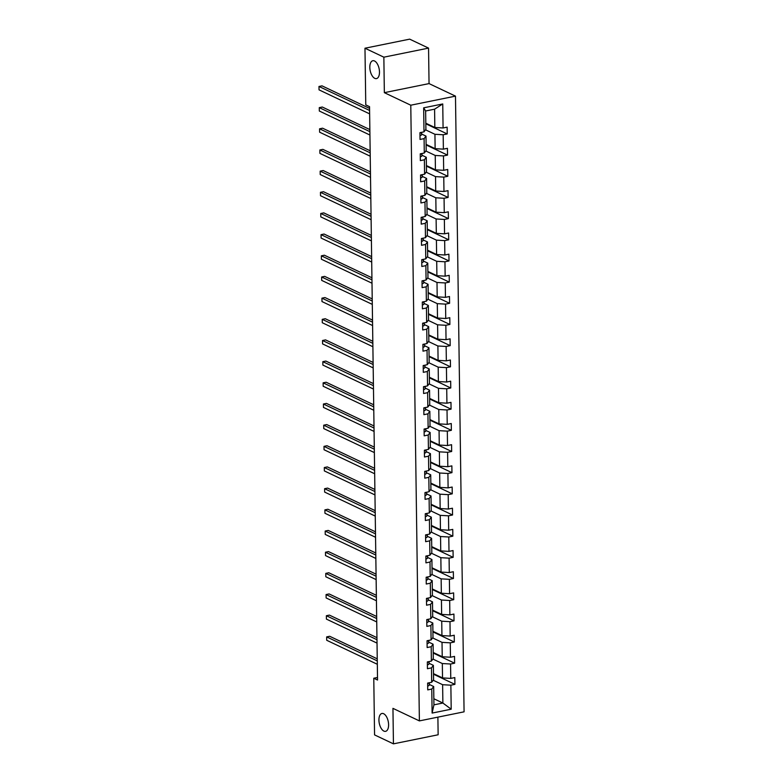 <?xml version="1.0" encoding="UTF-8"?>
<svg xmlns="http://www.w3.org/2000/svg" width="783" height="783" viewBox="0 0 783 783"><rect width="100%" height="100%" fill="white"/><g stroke="black" fill="none" stroke-linecap="round" stroke-linejoin="round"><path stroke-width="1.17" d="M374.773 78.349A9.122 4.571 78.5 0 1 369.919 68.963A9.122 4.571 78.5 0 1 372.835 60.731A9.122 4.571 78.5 0 1 374.528 60.976A9.122 4.571 78.5 0 1 379.383 70.372A9.122 4.571 78.5 0 1 376.466 78.603A9.122 4.571 78.5 0 1 374.773 78.349M383.885 731.097A9.122 4.571 78.5 0 1 379.031 721.711A9.122 4.571 78.5 0 1 381.947 713.47A9.122 4.571 78.5 0 1 383.641 713.724A9.122 4.571 78.5 0 1 388.495 723.11A9.122 4.571 78.5 0 1 385.579 731.342A9.122 4.571 78.5 0 1 383.885 731.097M428.555 48.106L383.856 57.179L384.345 92.668L429.045 83.595L428.555 48.106L409.675 39.15L364.976 48.223L365.769 104.883L369.537 106.674L377.543 680.026L373.775 678.235L374.558 734.894L393.438 743.85L438.137 734.777L437.893 717.14M429.045 83.595L455.481 96.133L464.074 711.825L419.385 720.898L410.781 105.206L455.481 96.133M383.856 57.179L364.976 48.223M425.815 123.215L434.839 127.502L434.585 109.18L442.747 103.953L443.08 127.972L447.132 127.149L447.22 133.942L425.825 123.783M434.839 127.502L443.08 127.972M426.109 144.385L435.133 148.672L434.937 134.284L443.178 134.764L447.22 133.942M443.178 134.764L443.384 149.142L447.426 148.32L447.524 155.112L426.118 144.953M426.402 165.556L435.426 169.842L435.231 155.455L443.472 155.925L447.524 155.112M443.472 155.925L443.677 170.312L447.719 169.49L447.817 176.283L426.412 166.123M426.696 186.726L435.72 191.013L435.524 176.625L443.765 177.095L447.817 176.283M443.765 177.095L443.971 191.483L448.013 190.661L448.111 197.443L426.706 187.294M426.999 207.896L436.023 212.183L435.818 197.796L444.069 198.265L448.111 197.443M444.069 198.265L444.264 212.653L448.316 211.831L448.405 218.614L426.999 208.464M427.293 229.067L436.317 233.354L436.111 218.966L444.362 219.436L448.405 218.614M444.362 219.436L444.558 233.823L448.61 233.001L448.698 239.784L427.303 229.634M427.587 250.237L436.611 254.524L436.415 240.136L444.656 240.606L448.698 239.784M444.656 240.606L444.861 254.994L448.904 254.172L449.002 260.954L427.596 250.805M427.88 271.407L436.904 275.694L436.708 261.307L444.95 261.776L449.002 260.954M444.95 261.776L445.155 276.164L449.197 275.342L449.295 282.125L427.89 271.975M428.174 292.578L437.198 296.865L437.002 282.477L445.243 282.947L449.295 282.125M445.243 282.947L445.449 297.334L449.491 296.512L449.589 303.295L428.184 293.145M428.477 313.748L437.501 318.035L437.296 303.647L445.547 304.117L449.589 303.295M445.547 304.117L445.742 318.505L449.794 317.683L449.882 324.465L428.477 314.316M428.771 334.918L437.795 339.196L437.589 324.818L445.84 325.288L449.882 324.465M445.84 325.288L446.036 339.675L450.088 338.853L450.186 345.636L428.781 335.486M429.064 356.089L438.089 360.366L437.893 345.988L446.134 346.458L450.186 345.636M446.134 346.458L446.339 360.846L450.382 360.023L450.479 366.806L429.074 356.656M429.358 377.259L438.382 381.536L438.186 367.158L446.427 367.628L450.479 366.806M446.427 367.628L446.633 382.016L450.675 381.194L450.773 387.976L429.368 377.827M429.652 398.43L438.676 402.707L438.48 388.329L446.721 388.799L450.773 387.976M446.721 388.799L446.927 403.186L450.969 402.364L451.067 409.147L429.661 398.997M429.955 419.6L438.979 423.877L438.774 409.499L447.024 409.969L451.067 409.147M447.024 409.969L447.22 424.357L451.272 423.534L451.36 430.317L429.955 420.168M430.249 440.77L439.273 445.047L439.067 430.67L447.318 431.139L451.36 430.317M447.318 431.139L447.514 445.527L451.566 444.705L451.664 451.488L430.259 441.338M430.542 461.941L439.566 466.218L439.371 451.84L447.612 452.31L451.664 451.488M447.612 452.31L447.817 466.697L451.86 465.875L451.957 472.658L430.552 462.508M430.836 483.111L439.86 487.388L439.664 473.01L447.905 473.48L451.957 472.658M447.905 473.48L448.111 487.868L452.153 487.046L452.251 493.828L430.846 483.679M431.13 504.281L440.163 508.559L439.958 494.181L448.199 494.65L452.251 493.828M448.199 494.65L448.405 509.038L452.447 508.216L452.545 514.999L431.139 504.849M431.433 525.452L440.457 529.729L440.252 515.351L448.502 515.821L452.545 514.999M448.502 515.821L448.698 530.208L452.75 529.386L452.838 536.169L431.433 526.019M431.727 546.622L440.751 550.899L440.545 536.521L448.796 536.991L452.838 536.169M448.796 536.991L448.992 551.379L453.044 550.557L453.142 557.339L431.736 547.19M432.02 567.792L441.044 572.07L440.849 557.682L449.09 558.162L453.142 557.339M449.09 558.162L449.295 572.549L453.337 571.727L453.435 578.51L432.03 568.36M432.314 588.963L441.338 593.24L441.142 578.852L449.383 579.332L453.435 578.51M449.383 579.332L449.589 593.72L453.631 592.897L453.729 599.68L432.324 589.53M432.608 610.133L441.641 614.41L441.436 600.023L449.677 600.502L453.729 599.68M449.677 600.502L449.882 614.89L453.925 614.068L454.023 620.85L432.617 610.701M432.911 631.304L441.935 635.581L441.729 621.193L449.98 621.673L454.023 620.85M449.98 621.673L450.176 636.06L454.228 635.238L454.316 642.021L432.911 631.871M433.205 652.474L442.229 656.751L442.023 642.363L450.274 642.843L454.316 642.021M450.274 642.843L450.47 657.231L454.522 656.408L454.62 663.191L433.214 653.042M433.498 673.644L442.522 677.921L442.326 663.534L450.568 664.013L454.62 663.191M450.568 664.013L450.773 678.401L454.815 677.579L454.913 684.362L433.508 674.212M433.851 698.749L442.875 703.026L442.62 684.704L450.861 685.184L454.913 684.362M450.861 685.184L451.204 709.202L432.108 713.078L431.776 689.06L427.733 689.882L427.635 683.089L431.678 682.267L431.482 667.889L427.43 668.711L427.342 661.919L431.384 661.097L431.188 646.719L427.136 647.541L427.048 640.748L431.09 639.926L430.895 625.548L426.843 626.371L426.745 619.578L430.797 618.766L430.591 604.378L426.549 605.2L426.451 598.408L430.503 597.595L430.298 583.208L426.255 584.03L426.158 577.237L430.2 576.425L430.004 562.037L425.952 562.86L425.864 556.077L429.906 555.255L429.71 540.867L425.658 541.689L425.57 534.906L429.613 534.084L429.417 519.697L425.365 520.519L425.267 513.736L429.319 512.914L429.113 498.526L425.071 499.348L424.973 492.566L429.025 491.744L428.82 477.356L424.778 478.178L424.68 471.395L428.722 470.573L428.526 456.186L424.474 457.008L424.386 450.225L428.428 449.403L428.232 435.015L424.18 435.837L424.092 429.055L428.135 428.232L427.939 413.845L423.887 414.667L423.789 407.884L427.841 407.062L427.635 392.674L423.593 393.497L423.495 386.714L427.547 385.892L427.342 371.504L423.3 372.326L423.202 365.544L427.244 364.721L427.048 350.334L422.996 351.156L422.908 344.373L426.95 343.551L426.755 329.163L422.703 329.986L422.614 323.203L426.657 322.381L426.451 307.993L422.409 308.815L422.311 302.032L426.363 301.21L426.158 286.823L422.115 287.645L422.017 280.862L426.069 280.04L425.864 265.652L421.822 266.474L421.724 259.692L425.766 258.87L425.57 244.482L421.518 245.304L421.43 238.521L425.472 237.699L425.277 223.312L421.225 224.134L421.137 217.351L425.179 216.529L424.973 202.141L420.931 202.963L420.833 196.181L424.885 195.358L424.68 180.971L420.637 181.793L420.54 175.01L424.592 174.188L424.386 159.801L420.344 160.623L420.246 153.84L424.288 153.018L424.092 138.63L420.04 139.452L419.952 132.67L423.995 131.847L423.662 107.829L442.747 103.953M424.288 153.018L426.197 150.483L425.991 136.095L421.626 134.03M425.991 136.095L424.092 138.63M425.521 129.821L434.937 134.284M435.133 148.672L443.384 149.142M424.592 174.188L426.49 171.653L426.285 157.266L421.92 155.2M426.285 157.266L424.386 159.801M425.815 150.992L435.231 155.455M435.426 169.842L443.677 170.312M424.885 195.358L426.784 192.824L426.588 178.436L422.213 176.371M426.588 178.436L424.68 180.971M426.109 172.162L435.524 176.625M435.72 191.013L443.971 191.483M425.179 216.529L427.078 213.994L426.882 199.606L422.507 197.541M426.882 199.606L424.973 202.141M426.402 193.332L435.818 197.796M436.023 212.183L444.264 212.653M425.472 237.699L427.381 235.164L427.175 220.777L422.8 218.711M427.175 220.777L425.277 223.312M426.706 214.503L436.111 218.966M436.317 233.354L444.558 233.823M425.766 258.87L427.675 256.335L427.469 241.947L423.104 239.872M427.469 241.947L425.57 244.482M426.999 235.673L436.415 240.136M436.611 254.524L444.861 254.994M426.069 280.04L427.968 277.505L427.763 263.117L423.397 261.042M427.763 263.117L425.864 265.652M427.293 256.844L436.708 261.307M436.904 275.694L445.155 276.164M426.363 301.21L428.262 298.675L428.066 284.288L423.691 282.213M428.066 284.288L426.158 286.823M427.587 278.014L437.002 282.477M437.198 296.865L445.449 297.334M426.657 322.381L428.555 319.846L428.36 305.458L423.985 303.383M428.36 305.458L426.451 307.993M427.88 299.184L437.296 303.647M437.501 318.035L445.742 318.505M426.95 343.551L428.859 341.016L428.653 326.628L424.278 324.554M428.653 326.628L426.755 329.163M428.184 320.355L437.589 324.818M437.795 339.196L446.036 339.675M427.244 364.721L429.153 362.186L428.947 347.799L424.582 345.724M428.947 347.799L427.048 350.334M428.477 341.525L437.893 345.988M438.089 360.366L446.339 360.846M427.547 385.892L429.446 383.357L429.241 368.969L424.875 366.894M429.241 368.969L427.342 371.504M428.771 362.695L438.186 367.158M438.382 381.536L446.633 382.016M427.841 407.062L429.74 404.527L429.544 390.14L425.169 388.065M429.544 390.14L427.635 392.674M429.064 383.866L438.48 388.329M438.676 402.707L446.927 403.186M428.135 428.232L430.033 425.698L429.838 411.31L425.463 409.235M429.838 411.31L427.939 413.845M429.358 405.026L438.774 409.499M438.979 423.877L447.22 424.357M428.428 449.403L430.337 446.868L430.131 432.48L425.756 430.405M430.131 432.48L428.232 435.015M429.661 426.197L439.067 430.67M439.273 445.047L447.514 445.527M428.722 470.573L430.63 468.038L430.425 453.651L426.06 451.576M430.425 453.651L428.526 456.186M429.955 447.367L439.371 451.84M439.566 466.218L447.817 466.697M429.025 491.744L430.924 489.209L430.719 474.821L426.353 472.746M430.719 474.821L428.82 477.356M430.249 468.537L439.664 473.01M439.86 487.388L448.111 487.868M429.319 512.914L431.218 510.379L431.022 495.991L426.647 493.916M431.022 495.991L429.113 498.526M430.542 489.708L439.958 494.181M440.163 508.559L448.405 509.038M429.613 534.084L431.511 531.549L431.316 517.162L426.941 515.087M431.316 517.162L429.417 519.697M430.836 510.878L440.252 515.351M440.457 529.729L448.698 530.208M429.906 555.255L431.815 552.72L431.609 538.332L427.234 536.257M431.609 538.332L429.71 540.867M431.139 532.048L440.545 536.521M440.751 550.899L448.992 551.379M430.2 576.425L432.108 573.89L431.903 559.502L427.538 557.427M431.903 559.502L430.004 562.037M431.433 553.219L440.849 557.682M441.044 572.07L449.295 572.549M430.503 597.595L432.402 595.06L432.196 580.673L427.831 578.598M432.196 580.673L430.298 583.208M431.727 574.389L441.142 578.852M441.338 593.24L449.589 593.72M430.797 618.766L432.696 616.231L432.5 601.843L428.125 599.768M432.5 601.843L430.591 604.378M432.02 595.56L441.436 600.023M441.641 614.41L449.882 614.89M431.09 639.926L432.989 637.401L432.793 623.014L428.418 620.939M432.793 623.014L430.895 625.548M432.314 616.73L441.729 621.193M441.935 635.581L450.176 636.06M431.384 661.097L433.293 658.562L433.087 644.184L428.712 642.109M433.087 644.184L431.188 646.719M432.617 637.9L442.023 642.363M442.229 656.751L450.47 657.231M431.678 682.267L433.586 679.732L433.381 665.354L429.015 663.279M433.381 665.354L431.482 667.889M432.911 659.071L442.326 663.534M442.522 677.921L450.773 678.401M432.108 713.078L433.939 704.847L433.674 686.525L429.309 684.45M433.674 686.525L431.776 689.06M384.345 92.668L410.781 105.206M419.385 720.898L392.949 708.361L393.438 743.85M377.514 677.481L373.775 678.235M434.585 109.18L425.639 110.99L425.903 129.312L423.995 131.847M433.205 680.241L442.62 684.704M433.939 704.847L442.875 703.026L451.204 709.202M423.662 107.829L425.639 110.99M427.675 686.035A3.778 1.145 -0.8 0 0 429.26 685.105L429.417 682.991A10.903 3.318 -0.8 0 0 429.417 682.903A10.903 3.318 -0.8 0 0 429.407 682.815M377.249 658.836L329.692 636.276L326.668 636.892L377.279 660.891M326.717 640.279L326.668 636.892L326.717 640.279L377.328 664.287M427.792 683.06L428.321 683.265A3.778 1.145 -0.8 0 0 429.104 682.796M427.381 664.865A3.778 1.145 -0.8 0 0 428.967 663.935L429.113 661.821A10.903 3.318 -0.8 0 0 429.123 661.733A10.903 3.318 -0.8 0 0 429.113 661.645M376.956 637.665L329.398 615.105L326.374 615.722L376.985 639.721M326.423 619.108L326.374 615.722L326.423 619.108L377.034 643.117M427.498 661.889L428.027 662.095A3.778 1.145 -0.8 0 0 428.81 661.625M427.087 643.704A3.778 1.145 -0.8 0 0 428.673 642.765L428.82 640.651A10.903 3.318 -0.8 0 0 428.82 640.563A10.903 3.318 -0.8 0 0 428.82 640.474M376.662 616.495L329.095 593.935L326.08 594.551L376.692 618.55M326.129 597.938L326.08 594.551L326.129 597.938L376.74 621.947M427.205 640.719L427.733 640.925A3.778 1.145 -0.8 0 0 428.516 640.455M426.794 622.534A3.778 1.145 -0.8 0 0 428.37 621.594L428.526 619.48A10.903 3.318 -0.8 0 0 428.526 619.392A10.903 3.318 -0.8 0 0 428.526 619.304M376.369 595.325L328.801 572.764L325.787 573.381L376.398 597.38M325.826 576.768L325.787 573.381L325.826 576.768L376.437 600.776M426.911 619.549L427.44 619.754A3.778 1.145 -0.8 0 0 428.223 619.284M426.49 601.364A3.778 1.145 -0.8 0 0 428.076 600.424L428.232 598.31A10.903 3.318 -0.8 0 0 428.232 598.222A10.903 3.318 -0.8 0 0 428.232 598.134M376.065 574.154L328.508 551.594L325.483 552.211L376.094 576.21M325.532 555.597L325.483 552.211L325.532 555.597L376.143 579.606M426.618 598.378L427.146 598.584A3.778 1.145 -0.8 0 0 427.919 598.114M426.197 580.193A3.778 1.145 -0.8 0 0 427.782 579.254L427.939 577.14A10.903 3.318 -0.8 0 0 427.939 577.051A10.903 3.318 -0.8 0 0 427.929 576.963M375.771 552.984L328.214 530.424L325.19 531.04L375.801 555.039M325.239 534.427L325.19 531.04L325.239 534.427L375.85 558.436M426.314 577.208L426.843 577.414A3.778 1.145 -0.8 0 0 427.626 576.944M425.903 559.023A3.778 1.145 -0.8 0 0 427.489 558.093L427.635 555.969A10.903 3.318 -0.8 0 0 427.645 555.881A10.903 3.318 -0.8 0 0 427.635 555.793M375.478 531.814L327.92 509.253L324.896 509.87L375.507 533.869M324.945 513.256L324.896 509.87L324.945 513.256L375.556 537.265M426.021 556.038L426.549 556.243A3.778 1.145 -0.8 0 0 427.332 555.773M425.609 537.852A3.778 1.145 -0.8 0 0 427.195 536.923L427.342 534.799A10.903 3.318 -0.8 0 0 427.342 534.711A10.903 3.318 -0.8 0 0 427.342 534.623M375.184 510.643L327.617 488.083L324.602 488.7L375.214 512.699M324.651 492.086L324.602 488.7L324.651 492.086L375.263 516.095M425.727 534.867L426.255 535.073A3.778 1.145 -0.8 0 0 427.038 534.603M425.316 516.682A3.778 1.145 -0.8 0 0 426.892 515.752L427.048 513.628A10.903 3.318 -0.8 0 0 427.048 513.54A10.903 3.318 -0.8 0 0 427.048 513.452M374.891 489.473L327.323 466.913L324.309 467.529L374.91 491.528M324.348 470.916L324.309 467.529L324.348 470.916L374.959 494.925M425.433 513.697L425.962 513.902A3.778 1.145 -0.8 0 0 426.735 513.433M425.012 495.512A3.778 1.145 -0.8 0 0 426.598 494.582L426.755 492.458A10.903 3.318 -0.8 0 0 426.755 492.37A10.903 3.318 -0.8 0 0 426.745 492.282M374.587 468.303L327.03 445.742L324.005 446.359L374.617 470.358M324.054 449.745L324.005 446.359L324.054 449.745L374.666 473.754M425.14 492.527L425.668 492.732A3.778 1.145 -0.8 0 0 426.441 492.262M424.719 474.341A3.778 1.145 -0.8 0 0 426.304 473.412L426.461 471.288A10.903 3.318 -0.8 0 0 426.461 471.2A10.903 3.318 -0.8 0 0 426.451 471.112M374.294 447.132L326.736 424.572L323.712 425.189L374.323 449.197M323.761 428.585L323.712 425.189L323.761 428.585L374.372 452.584M424.836 471.356L425.365 471.562A3.778 1.145 -0.8 0 0 426.148 471.092M424.425 453.171A3.778 1.145 -0.8 0 0 426.011 452.241L426.158 450.117A10.903 3.318 -0.8 0 0 426.167 450.029A10.903 3.318 -0.8 0 0 426.158 449.941M374 425.962L326.442 403.402L323.418 404.018L374.029 428.027M323.467 407.414L323.418 404.018L323.467 407.414L374.078 431.413M424.543 450.186L425.071 450.391A3.778 1.145 -0.8 0 0 425.854 449.922M424.132 432.001A3.778 1.145 -0.8 0 0 425.717 431.071L425.864 428.947A10.903 3.318 -0.8 0 0 425.864 428.859A10.903 3.318 -0.8 0 0 425.864 428.771M373.706 404.791L326.139 382.231L323.125 382.848L373.736 406.857M323.173 386.244L323.125 382.848L323.173 386.244L373.785 410.243M424.249 429.015L424.778 429.221A3.778 1.145 -0.8 0 0 425.56 428.751M423.838 410.83A3.778 1.145 -0.8 0 0 425.414 409.901L425.57 407.777A10.903 3.318 -0.8 0 0 425.57 407.689A10.903 3.318 -0.8 0 0 425.57 407.6M373.413 383.621L325.845 361.061L322.831 361.677L373.432 385.686M322.87 365.074L322.831 361.677L322.87 365.074L373.481 389.073M423.955 407.845L424.484 408.051A3.778 1.145 -0.8 0 0 425.257 407.581M423.534 389.66A3.778 1.145 -0.8 0 0 425.12 388.73L425.277 386.606A10.903 3.318 -0.8 0 0 425.277 386.518A10.903 3.318 -0.8 0 0 425.267 386.43M373.109 362.451L325.552 339.891L322.527 340.507L373.139 364.516M322.576 343.903L322.527 340.507L322.576 343.903L373.188 367.902M423.662 386.675L424.19 386.88A3.778 1.145 -0.8 0 0 424.963 386.411M423.241 368.49A3.778 1.145 -0.8 0 0 424.826 367.56L424.983 365.436A10.903 3.318 -0.8 0 0 424.983 365.348A10.903 3.318 -0.8 0 0 424.973 365.26M372.816 341.28L325.258 318.72L322.234 319.337L372.845 343.346M322.283 322.733L322.234 319.337L322.283 322.733L372.894 346.732M423.358 365.504L423.887 365.71A3.778 1.145 -0.8 0 0 424.67 365.24M422.947 347.319A3.778 1.145 -0.8 0 0 424.533 346.389L424.68 344.266A10.903 3.318 -0.8 0 0 424.689 344.177A10.903 3.318 -0.8 0 0 424.68 344.089M372.522 320.11L324.965 297.55L321.94 298.166L372.551 322.175M321.989 301.563L321.94 298.166L321.989 301.563L372.6 325.562M423.065 344.334L423.593 344.54A3.778 1.145 -0.8 0 0 424.376 344.07M422.654 326.149A3.778 1.145 -0.8 0 0 424.239 325.219L424.386 323.095A10.903 3.318 -0.8 0 0 424.386 323.007A10.903 3.318 -0.8 0 0 424.386 322.919M372.228 298.94L324.661 276.379L321.647 276.996L372.258 301.005M321.696 280.392L321.647 276.996L321.696 280.392L372.307 304.391M422.771 323.164L423.3 323.369A3.778 1.145 -0.8 0 0 424.083 322.899M422.36 304.978A3.778 1.145 -0.8 0 0 423.936 304.049L424.092 301.925A10.903 3.318 -0.8 0 0 424.092 301.837A10.903 3.318 -0.8 0 0 424.092 301.749M371.935 277.769L324.368 255.209L321.353 255.826L371.954 279.834M321.392 259.222L321.353 255.826L321.392 259.222L372.003 283.221M422.477 302.003L423.006 302.199A3.778 1.145 -0.8 0 0 423.779 301.729M422.057 283.808A3.778 1.145 -0.8 0 0 423.642 282.878L423.799 280.754A10.903 3.318 -0.8 0 0 423.799 280.666A10.903 3.318 -0.8 0 0 423.789 280.578M371.631 256.599L324.074 234.039L321.05 234.655L371.661 258.664M321.099 238.052L321.05 234.655L321.099 238.052L371.71 262.051M422.184 280.833L422.703 281.028A3.778 1.145 -0.8 0 0 423.486 280.559M421.763 262.638A3.778 1.145 -0.8 0 0 423.349 261.708L423.505 259.584A10.903 3.318 -0.8 0 0 423.505 259.496A10.903 3.318 -0.8 0 0 423.495 259.408M371.338 235.429L323.78 212.878L320.756 213.485L371.367 237.494M320.805 216.881L320.756 213.485L320.805 216.881L371.416 240.88M421.88 259.662L422.409 259.858A3.778 1.145 -0.8 0 0 423.192 259.388M421.469 241.467A3.778 1.145 -0.8 0 0 423.055 240.538L423.202 238.414A10.903 3.318 -0.8 0 0 423.212 238.326A10.903 3.318 -0.8 0 0 423.202 238.238M371.044 214.258L323.487 191.708L320.462 192.315L371.073 216.323M320.511 195.711L320.462 192.315L320.511 195.711L371.122 219.71M421.587 238.492L422.115 238.688A3.778 1.145 -0.8 0 0 422.898 238.218M421.176 220.297A3.778 1.145 -0.8 0 0 422.761 219.367L422.908 217.243A10.903 3.318 -0.8 0 0 422.908 217.155A10.903 3.318 -0.8 0 0 422.908 217.077M370.75 193.088L323.183 170.537L320.169 171.144L370.78 195.153M320.218 174.54L320.169 171.144L320.218 174.54L370.829 198.539M421.293 217.322L421.822 217.517A3.778 1.145 -0.8 0 0 422.605 217.048M420.882 199.127A3.778 1.145 -0.8 0 0 422.458 198.197L422.614 196.073A10.903 3.318 -0.8 0 0 422.614 195.985A10.903 3.318 -0.8 0 0 422.614 195.907M370.457 171.917L322.89 149.367L319.875 149.974L370.476 173.983M319.914 153.37L319.875 149.974L319.914 153.37L370.525 177.369M421 196.151L421.528 196.347A3.778 1.145 -0.8 0 0 422.301 195.887M420.579 177.956A3.778 1.145 -0.8 0 0 422.164 177.027L422.321 174.903A10.903 3.318 -0.8 0 0 422.321 174.815A10.903 3.318 -0.8 0 0 422.311 174.736M370.153 150.757L322.596 128.197L319.572 128.803L370.183 152.812M319.621 132.2L319.572 128.803L319.621 132.2L370.232 156.208M420.706 174.981L421.225 175.177A3.778 1.145 -0.8 0 0 422.008 174.717M420.285 156.786A3.778 1.145 -0.8 0 0 421.871 155.856L422.017 153.732A10.903 3.318 -0.8 0 0 422.027 153.644A10.903 3.318 -0.8 0 0 422.017 153.566M369.86 129.587L322.302 107.026L319.278 107.633L369.889 131.642M319.327 111.029L319.278 107.633L319.327 111.029L369.938 135.038M420.402 153.811L420.931 154.006A3.778 1.145 -0.8 0 0 421.714 153.546M419.991 135.616A3.778 1.145 -0.8 0 0 421.577 134.686L421.724 132.562A10.903 3.318 -0.8 0 0 421.734 132.474A10.903 3.318 -0.8 0 0 421.724 132.396M369.566 108.416L322.009 85.856L318.984 86.463L369.596 110.472M319.033 89.859L318.984 86.463L319.033 89.859L369.645 113.868M420.109 132.64L420.637 132.836A3.778 1.145 -0.8 0 0 421.42 132.376M429.231 682.766L429.26 685.105M428.927 661.596L428.967 663.935M428.634 640.425L428.673 642.765M428.34 619.255L428.37 621.594M428.047 598.085L428.076 600.424M427.753 576.914L427.782 579.254M427.449 555.754L427.489 558.093M427.156 534.583L427.195 536.923M426.862 513.413L426.892 515.752M426.569 492.243L426.598 494.582M426.275 471.072L426.304 473.412M425.972 449.902L426.011 452.241M425.678 428.732L425.717 431.071M425.384 407.561L425.414 409.901M425.091 386.391L425.12 388.73M424.797 365.221L424.826 367.56M424.494 344.05L424.533 346.389M424.2 322.88L424.239 325.219M423.906 301.709L423.936 304.049M423.613 280.539L423.642 282.878M423.319 259.369L423.349 261.708M423.016 238.198L423.055 240.538M422.722 217.028L422.761 219.367M422.429 195.858L422.458 198.197M422.135 174.687L422.164 177.027M421.841 153.517L421.871 155.856M421.538 132.347L421.577 134.686"/></g></svg>
